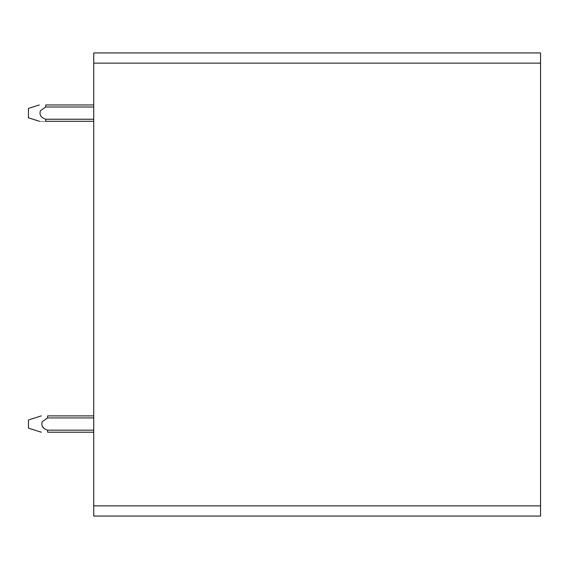 <?xml version="1.0" encoding="UTF-8"?>
<svg xmlns="http://www.w3.org/2000/svg" width="569" height="569" viewBox="0 0 569 569"><rect width="100%" height="100%" fill="white"/><g stroke="black" fill="none" stroke-linecap="round" stroke-linejoin="round"><path stroke-width="0.85" d="M93.736 63.131L93.736 52.931L540.55 52.931L540.55 516.069L93.736 516.069L93.736 63.131L540.55 63.131M41.26 432.212L28.45 428.137L28.45 419.979L41.288 415.889M42.248 426.444L43.493 427.596M47.632 415.889L93.736 415.889L47.632 415.889L47.611 417.931L93.736 417.931M93.736 104.959L45.74 104.959L93.736 104.959L45.74 104.959L93.736 104.959L45.74 104.959L93.736 104.959L45.74 104.959L93.736 104.959L45.74 104.959L45.748 107L40.435 110.72C39.133 114.76 40.904 117.598 45.748 119.227L45.748 121.275C38.151 121.282 38.151 121.282 45.748 121.282C38.151 121.282 38.151 121.282 45.748 121.282L93.736 121.282M39.318 104.959L28.45 108.416L28.45 117.811L39.453 121.282M93.736 119.241L45.748 119.241M93.736 107L45.748 107M93.736 430.171L47.597 430.171L47.618 432.212L93.736 432.212M47.597 430.171C42.76 428.571 40.975 425.733 42.248 421.672L47.611 417.931M93.736 505.869L540.55 505.869"/></g></svg>
